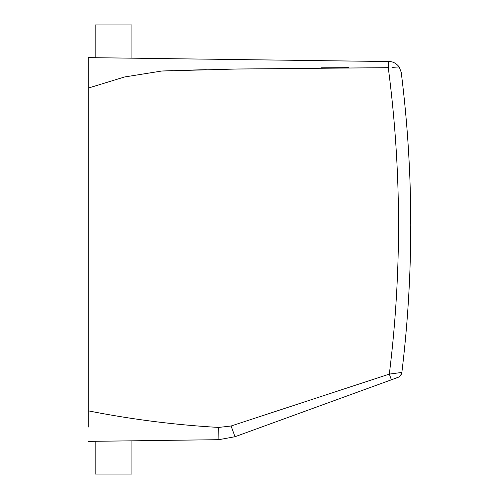 <?xml version="1.0" encoding="UTF-8"?>
<svg xmlns="http://www.w3.org/2000/svg" width="499" height="499" viewBox="0 0 499 499"><rect width="100%" height="100%" fill="white"/><g stroke="black" fill="none" stroke-linecap="round" stroke-linejoin="round"><path stroke-width="0.75" d="M88.229 427.1L88.229 57.61L388.347 61.539L388.266 67.658L237.031 69.012L161.826 71.014L124.582 76.971L88.229 88.111L88.229 71.9L88.229 88.111M348.776 67.633L321.044 67.795M206.299 69.673L192.67 70.022M172.386 70.633L163.242 70.958M391.971 67.409L399.188 66.916C396.206 63.298 392.888 61.508 389.214 61.552C392.888 61.508 396.206 63.298 399.188 66.916L401.208 72.274A1224.82 1224.82 0 0 1 401.863 372.422L389.32 374.107L231.093 426.003L218.718 427.431L218.88 439.675L88.229 441.39M218.718 427.431C175.149 424.948 131.655 419.416 88.229 410.833M389.214 61.552L388.347 61.539M388.266 67.658A1212.57 1212.57 0 0 1 389.32 374.107L391.391 379.801L234.998 436.725L231.093 426.003L234.998 436.725L218.88 439.675M131.917 440.817L131.917 474.05L95.172 474.05L95.172 441.297M400.161 375.972L398.558 377.15L400.161 375.972L401.346 374.25L401.863 372.422L401.483 372.678C401.177 374.992 399.98 376.583 397.878 377.444L391.996 379.583M131.917 58.183L131.917 24.95L95.172 24.95L95.172 57.703M408.725 154.316L409.598 171.506M410.384 194.329L410.771 225.005L410.384 255.675M408.725 295.689L409.598 278.504M398.776 377.032L391.391 379.801M397.878 377.444L396.749 377.855"/></g></svg>
